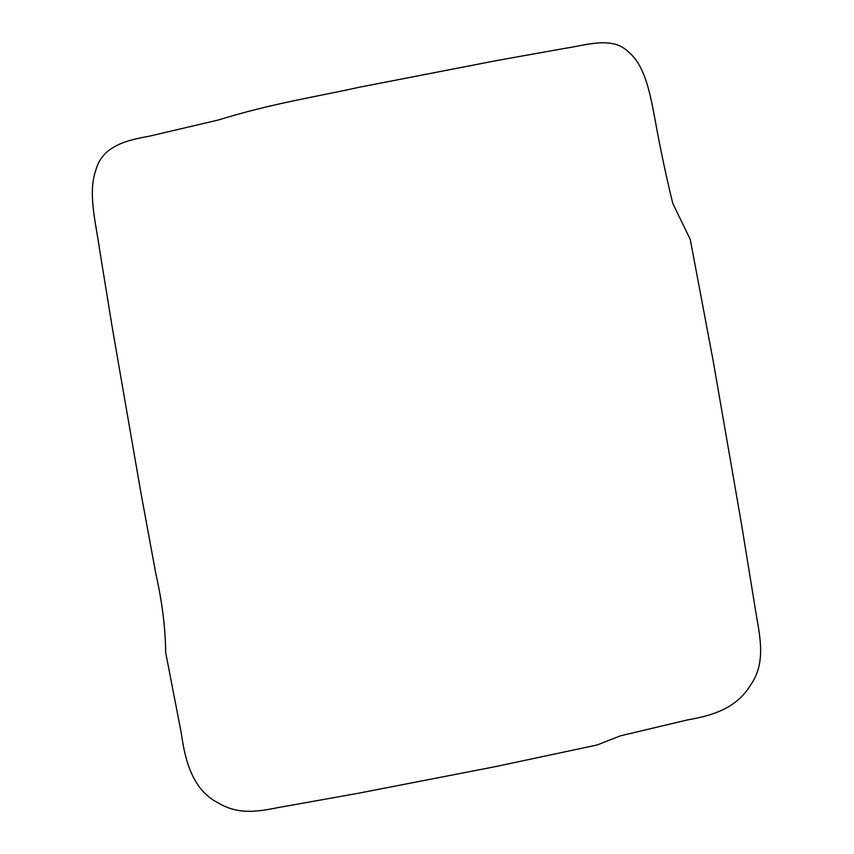 <?xml version="1.0" encoding="UTF-8"?>
<svg xmlns="http://www.w3.org/2000/svg" width="854" height="854" viewBox="0 0 854 854"><rect width="100%" height="100%" fill="white"/><g stroke="black" fill="none" stroke-linecap="round" stroke-linejoin="round"><path stroke-width="1.28" d="M494.957 766.721L597.074 744.998L620.538 735.796L687.609 719.89C709.3 716.015 735.956 709.802 750.89 684.566C767.682 660.569 758.469 630.967 754.594 604.568L741.347 523.235L713.165 360.868L690.278 239.462L672.76 203.348C666.259 176.757 660.558 149.93 655.648 122.88C650.727 96.502 645.752 66.132 628.597 52.051C612.478 35.9 587.136 45.038 564.707 48.39L496.089 60.677L359.192 87.257C312.308 97.602 271.828 103.483 217.919 120.115L149.333 136.192C126.371 140.237 102.149 146.141 95.787 170.33C87.684 193.26 95.926 222.99 99.555 249.411L112.803 330.744L140.974 493.11L155.908 574.123C162.143 601.696 165.409 627.839 165.687 652.552L181.304 733.202C184.944 759.75 192.342 789.811 218.08 802.845C242.888 817.929 267.259 808.919 289.442 805.589L358.061 793.302L494.957 766.721"/></g></svg>
